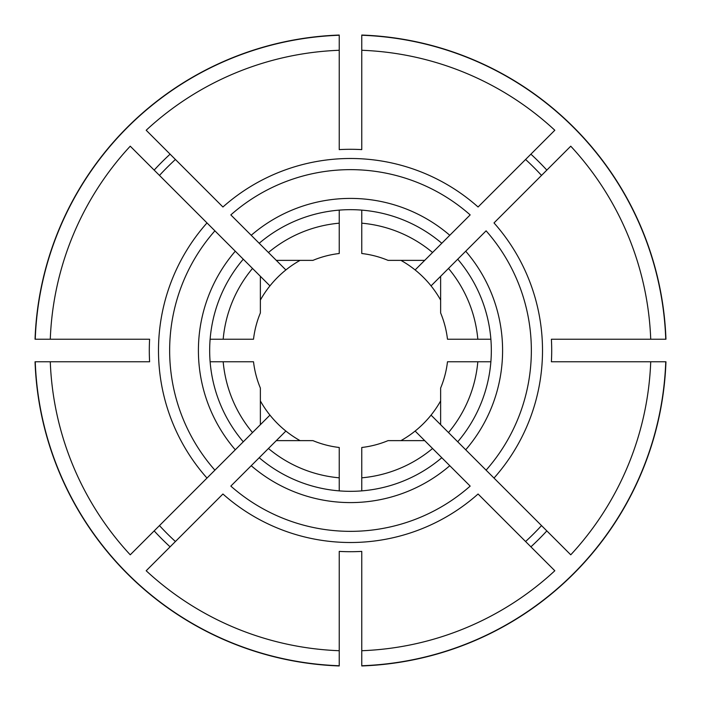 <?xml version="1.0" encoding="UTF-8"?>
<svg xmlns="http://www.w3.org/2000/svg" width="701" height="701" viewBox="0 0 701 701"><rect width="100%" height="100%" fill="white"/><g stroke="black" fill="none" stroke-linecap="round" stroke-linejoin="round"><path stroke-width="1.05" d="M361.769 650.721A300.431 300.431 0 0 0 554.815 570.754L478.073 494.003A192.013 192.013 0 0 1 222.927 494.003L146.185 570.754A300.431 300.431 0 0 0 339.231 650.721L339.231 551.389A201.205 201.205 0 0 0 361.769 551.389L361.769 665.95A315.652 315.652 0 0 0 665.95 361.769L551.389 361.769A201.205 201.205 0 0 0 551.389 339.231L650.721 339.231A300.431 300.431 0 0 0 570.754 146.185L494.003 222.927A192.013 192.013 0 0 1 494.003 478.073L457.727 441.796A140.822 140.822 0 0 0 457.727 259.204L486.1 230.831A180.858 180.858 0 0 1 486.1 470.169L570.754 554.815A300.431 300.431 0 0 0 650.721 361.769M268.439 448.491A127.819 127.819 0 0 0 339.231 477.819L339.231 447.483A97.641 97.641 0 0 1 312.944 440.631L276.308 440.631L230.831 486.1A180.858 180.858 0 0 0 470.169 486.1L415.123 431.054A103.275 103.275 0 0 0 431.054 415.123L457.727 441.796L440.631 424.692L440.631 388.056A97.641 97.641 0 0 0 447.483 361.769L490.875 361.769M300.081 260.369A103.275 103.275 0 0 0 269.946 285.877L130.246 146.185A300.431 300.431 0 0 0 50.279 339.231L149.611 339.231A201.205 201.205 0 0 0 149.611 361.769L35.05 361.769A315.652 315.652 0 0 0 339.231 665.95L339.231 650.721M223.181 361.769A127.819 127.819 0 0 0 252.509 432.561L260.369 424.692L260.369 388.056A97.641 97.641 0 0 1 253.517 361.769L210.125 361.769M50.279 339.231L35.05 339.231A315.652 315.652 0 0 1 339.231 35.05L339.231 50.279A300.431 300.431 0 0 0 146.185 130.246L222.927 206.997A192.013 192.013 0 0 1 478.073 206.997L554.815 130.246A300.431 300.431 0 0 0 361.769 50.279L361.769 149.611A201.205 201.205 0 0 0 339.231 149.611L339.231 50.279M223.181 339.231L253.517 339.231A97.641 97.641 0 0 1 260.369 312.944L260.369 276.308L252.509 268.439A127.819 127.819 0 0 0 223.181 339.231L210.125 339.231M339.231 477.819L339.231 490.875M361.769 35.252A315.45 315.45 0 0 1 665.748 339.231L665.95 339.231A315.652 315.652 0 0 0 361.769 35.05L361.769 50.279M440.631 300.081A103.275 103.275 0 0 0 415.123 269.946L441.796 243.273L424.692 260.369L388.056 260.369A97.641 97.641 0 0 0 361.769 253.517L361.769 210.125M339.231 91.629L339.231 84.111M339.231 210.125L339.231 223.181A127.819 127.819 0 0 0 268.439 252.509L276.308 260.369L312.944 260.369A97.641 97.641 0 0 1 339.231 253.517L339.231 223.181M269.946 285.877A103.275 103.275 0 0 0 260.369 300.081M50.279 361.769A300.431 300.431 0 0 0 130.246 554.815L269.946 415.123A103.275 103.275 0 0 0 300.081 440.631M252.509 268.439L243.273 259.204A140.822 140.822 0 0 0 243.273 441.796L252.509 432.561M400.919 440.631A103.275 103.275 0 0 0 415.123 431.054M285.877 431.054L259.204 457.727A140.822 140.822 0 0 0 441.796 457.727L424.692 440.631L388.056 440.631A97.641 97.641 0 0 1 361.769 447.483L361.769 490.875M285.877 269.946L230.831 214.9A180.858 180.858 0 0 1 470.169 214.9L449.779 235.282A152.091 152.091 0 0 0 251.221 235.282M260.369 400.919A103.275 103.275 0 0 0 269.946 415.123M525.584 159.477L530.902 154.167A266.634 266.634 0 0 1 546.833 170.098L541.523 175.416A259.116 259.116 0 0 0 525.584 159.477M415.123 269.946A103.275 103.275 0 0 0 400.919 260.369M432.561 252.509A127.819 127.819 0 0 0 361.769 223.181M449.779 235.282L441.796 243.273A140.822 140.822 0 0 0 259.204 243.273L268.439 252.509M490.875 339.231L447.483 339.231A97.641 97.641 0 0 0 440.631 312.944L440.631 276.308L457.727 259.204L431.054 285.877M525.584 541.523A259.116 259.116 0 0 0 541.523 525.584M431.054 415.123A103.275 103.275 0 0 0 440.631 400.919M159.477 525.584A259.116 259.116 0 0 0 175.416 541.523M206.997 478.073L214.9 470.169A180.858 180.858 0 0 1 214.9 230.831L206.997 222.927A192.013 192.013 0 0 0 206.997 478.073M175.416 159.477A259.116 259.116 0 0 0 159.477 175.416M361.769 665.748A315.45 315.45 0 0 0 665.748 361.769M339.231 35.252A315.45 315.45 0 0 0 35.252 339.231M35.252 361.769A315.45 315.45 0 0 0 339.231 665.748M477.819 339.231A127.819 127.819 0 0 0 448.491 268.439M361.769 477.819A127.819 127.819 0 0 0 432.561 448.491M665.748 339.231L650.721 339.231M361.769 609.371L361.769 616.889M448.491 432.561A127.819 127.819 0 0 0 477.819 361.769M235.282 251.221A152.091 152.091 0 0 0 235.282 449.779M251.221 465.718A152.091 152.091 0 0 0 449.779 465.718M465.718 449.779A152.091 152.091 0 0 0 465.718 251.221M170.098 154.167A266.634 266.634 0 0 0 154.167 170.098M154.167 530.902A266.634 266.634 0 0 0 170.098 546.833M530.902 546.833A266.634 266.634 0 0 0 546.833 530.902"/></g></svg>

